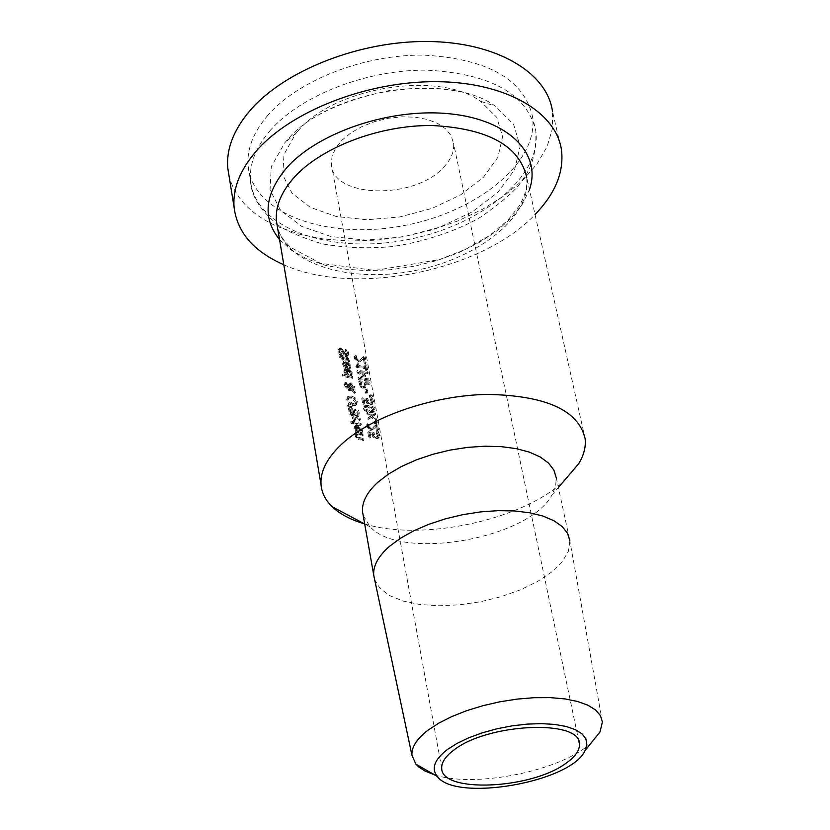 <?xml version="1.0" encoding="UTF-8"?>
<svg xmlns="http://www.w3.org/2000/svg" width="830" height="830" viewBox="0 0 830 830"><rect width="100%" height="100%" fill="white"/><g stroke="black" fill="none" stroke-linecap="round" stroke-linejoin="round"><path stroke-width="0.62" stroke-dasharray="4.15 3.11" d="M374.019 436.767L376.716 438.136L379.092 437.524L379.673 435.148L378.594 432.43L377.1 432.264L378.449 435.045L378.075 436.435L376.457 436.756L374.859 435.989L373.967 432.285L368.707 431.507L369.703 437.078L370.896 437.265L370.128 433.001L372.846 433.405L374.019 436.767L373.116 437.597L375.814 438.966L378.179 438.365L378.771 435.989L377.681 433.27L378.594 432.43M377.681 433.27L376.187 433.104L377.546 435.875L377.173 437.275L375.554 437.586L373.946 436.819L374.859 435.989M373.946 436.819L373.064 433.125L373.967 432.285M373.064 433.125L367.804 432.337L368.707 431.507M367.804 432.337L368.8 437.908L369.703 437.078M368.8 437.908L369.993 438.105L370.896 437.265M369.993 438.105L369.226 433.841L370.128 433.001M369.226 433.841L371.944 434.246L372.846 433.405M371.944 434.246L373.116 437.597M377.173 437.275L378.075 436.435M376.965 434.36L377.878 433.519M376.208 433.198L377.111 432.368M376.187 433.104L377.1 432.264M350.893 365.428L346.525 360.822L344.128 360.936L343.413 363.26L344.564 365.625L347.749 367.254L346.836 362.108L349.824 365.179L349.42 367.524L350.737 367.835L350.893 365.428L350.011 366.289L345.643 361.673L343.247 361.797L342.531 364.111L343.682 366.487L344.564 365.625M343.682 366.487L346.867 368.105L347.749 367.254M346.867 368.105L345.954 362.959L346.836 362.108M345.954 362.959L348.942 366.03L348.538 368.385L349.855 368.686L350.011 366.289M349.855 368.686L350.737 367.835M348.538 368.385L349.42 367.524M348.517 368.313L349.409 367.451M348.901 367.483L349.783 366.632M343.755 362.969L345.052 362.731L345.747 366.653L343.475 364.308L343.755 362.969L345.934 361.87L346.629 365.802L345.145 365.003L344.647 362.119M344.263 365.864L345.145 365.003M345.747 366.653L346.629 365.802M345.052 362.731L345.934 361.87M348.258 355.333L348.673 352.958L347.345 349.555L345.757 349.181L347.552 352.605L347.158 354.369L344.699 352.843L342.842 349.108L341.057 348.009L339.688 348.102L339.034 350.55L340.144 353.663L341.597 354.088L340.093 350.955L340.487 349.357L341.171 349.337L346.401 355.738L348.258 355.333L347.376 356.184L347.791 353.819L346.473 350.416L347.345 349.555M346.473 350.416L344.875 350.032L346.67 353.466L346.318 355.209L345.477 355.282L341.96 349.97L338.806 348.974L338.152 351.422L339.263 354.535L340.144 353.663M339.263 354.535L340.715 354.96L341.597 354.088M340.715 354.96L341.576 353.995M340.694 354.856L339.211 351.816L339.563 350.25L340.29 350.198L345.519 356.599L347.376 356.184M341.96 349.97L342.842 349.108M343.081 351.816L343.952 350.955M344.896 350.136L345.778 349.274M344.875 350.032L345.757 349.181M352.169 372.608L347.801 367.991L345.415 368.105L344.689 370.439L345.84 372.815L349.036 374.444L348.112 369.277L351.111 372.348L350.696 374.714L352.013 375.015L352.169 372.608L351.287 373.459L346.919 368.842L344.523 368.966L343.796 371.3L344.958 373.666L345.84 372.815M344.958 373.666L348.144 375.295L349.036 374.444M348.144 375.295L347.231 370.128L348.112 369.277M347.231 370.128L350.229 373.199L349.814 375.565L351.132 375.865L351.287 373.459M351.132 375.865L352.013 375.015M349.814 375.565L350.696 374.714M349.804 375.492L350.685 374.641M350.177 374.662L351.059 373.811M345.031 370.149L346.328 369.9L347.023 373.842L344.751 371.487L345.031 370.149L347.21 369.049L347.905 372.981L346.421 372.193L345.913 369.288M345.539 373.044L346.421 372.193M347.023 373.842L347.905 372.981M346.328 369.9L347.21 369.049M349.918 361.237L349.046 362.088L347.957 361.839L348.839 360.988L349.918 361.237L349.876 359.898L347.158 357.19L343.257 356.184L342.147 355.074L342.292 355.914L340.331 355.333L340.549 356.589L342.52 357.159L342.925 359.463L343.89 359.732L343.485 357.429L348.237 358.809L348.828 360.915L347.946 361.766L348.88 359.971M349.046 362.088L348.994 360.749L346.276 358.052L342.375 357.045L341.265 355.935L341.41 356.776L339.439 356.205L339.667 357.45L341.638 358.021L342.043 360.324L343.008 360.594L343.89 359.732M342.043 360.324L342.925 359.463M343.008 360.594L342.603 358.29L343.485 357.429M342.603 358.29L347.365 359.67L348.237 358.809M347.365 359.67L347.998 360.822M341.638 358.021L342.52 357.159M339.667 357.45L340.549 356.589M339.439 356.205L340.331 355.333M341.41 356.776L342.292 355.914M341.265 355.935L342.147 355.074M342.23 356.205L343.112 355.344M342.375 357.045L343.257 356.184M351.827 377.401L342.064 374.859L342.282 376.125L352.055 378.656L351.827 377.401L352.719 376.55L342.956 373.998L343.174 375.264L352.937 377.806L352.719 376.55M352.055 378.656L352.937 377.806M342.064 374.859L342.956 373.998M342.282 376.125L343.174 375.264M352.802 389.768L355.603 392.714L355.292 390.992L353.673 389.312L354.711 386.635L351.318 382.869L349.689 383.035L348.901 384.02L346.598 382.122L345.467 382.225L344.948 384.155L347.293 387.237L348.538 387.164L349.254 385.929L351.962 388.865L349.264 388.305L349.503 389.623L352.802 389.768L351.92 390.619L354.711 393.555L355.603 392.714M349.461 384.778L351.266 384.176L353.725 386.759L352.999 388.596L349.461 384.778L348.579 385.628L350.374 385.027L352.833 387.61L352.117 389.446L352.999 388.596M348.123 385.981L345.705 384.332L345.965 383.46L347.656 383.906L348.704 385.182L347.231 386.842L346.286 386.811L344.813 385.193L345.083 384.311L346.764 384.757L347.812 386.033L348.704 385.182M346.764 384.757L347.656 383.906M347.812 386.033L347.231 386.842M352.117 389.446L348.579 385.628M354.711 393.555L354.41 391.843L352.781 390.162L353.819 387.475L350.436 383.719L348.808 383.885L348.019 384.881L345.705 382.972L344.575 383.087L344.056 385.016L346.401 388.087L347.656 388.015L349.254 385.929M348.372 386.78L351.08 389.716L351.962 388.865M351.08 389.716L348.382 389.156L349.264 388.305M348.382 389.156L348.61 390.474L349.503 389.623M348.61 390.474L351.92 390.619M344.367 383.252L345.259 382.391M348.019 384.881L348.901 384.02M352.781 390.162L353.673 389.312M354.41 391.843L355.292 390.992M349.389 402.633L353.186 404.791L356.392 404.625L357.367 401.502L355.479 397.975L351.609 395.9L348.413 396.024L347.573 399.023L349.389 402.633L348.496 403.484L352.294 405.642L355.499 405.465L356.475 402.343L354.586 398.815L350.717 396.75L347.345 396.999L348.237 396.149M347.345 396.999L346.681 399.884L348.496 403.484M349.243 397.342L348.351 398.193L350.966 398.141L355.365 402.104L354.68 404.158L352.045 404.241L349.088 402.685L347.729 400.185L349.243 397.342L351.858 397.29L356.257 401.264L355.572 403.307L352.937 403.401L349.98 401.834L348.631 399.334L349.191 397.373M354.327 414.014L357.014 416.484L358.56 416.328L359.255 413.184L358.736 410.29L349.337 407.935L350.644 413.382L352.532 414.907L354.327 414.014L353.424 414.865L356.112 417.324L357.699 417.158L358.996 415.923M355.199 413.921L354.369 410.57L357.886 411.4L358.083 414.689L356.817 415.093L355.199 413.921L354.296 414.761L353.476 411.41L356.993 412.24L357.19 415.529L358.083 414.689M351.401 412.769L350.613 409.574L353.321 410.311L353.559 413.299L351.401 412.769L350.499 413.61L349.71 410.425L352.428 411.151L352.667 414.139L350.499 413.61M352.428 411.151L353.321 410.311M349.71 410.425L350.613 409.574M356.993 412.24L357.886 411.4M357.19 415.529L355.925 415.934L354.296 414.761M353.476 411.41L354.369 410.57M358.093 416.764L357.844 411.141L348.434 408.785L349.752 414.232L350.644 413.382M349.752 414.232L351.64 415.747L352.802 415.654L354.275 414.004M348.434 408.785L349.337 407.935M357.844 411.141L358.736 410.29M351.256 407.634L351.09 406.721L347.459 405.434L347.718 406.939L351.256 407.634L352.148 406.783L351.993 405.87L348.351 404.584L348.621 406.088L352.148 406.783M347.718 406.939L348.621 406.088M351.09 406.721L351.993 405.87M347.459 405.434L348.351 404.584M354.182 423.01L361.309 424.711L361.081 423.425L353.964 421.733L354.182 423.01L353.29 423.86L360.417 425.541L361.309 424.711M360.417 425.541L360.189 424.265L353.061 422.574L353.29 423.86M353.061 422.574L353.964 421.733M360.189 424.265L361.081 423.425M354.13 421.816L354.431 419.326L359.514 420.499L359.286 419.223L352.169 417.521L352.397 418.808L353.435 419.077L352.916 421.567L354.14 421.889L355.033 420.976L355.323 418.486L360.407 419.658L360.179 418.382L353.061 416.681L353.29 417.957L354.337 418.237L353.819 420.717L355.033 420.976M354.14 421.889L355.043 421.038M354.431 419.326L355.323 418.486M359.514 420.499L360.407 419.658M359.286 419.223L360.179 418.382M352.916 421.567L353.819 420.717M353.435 419.077L354.337 418.237M352.397 418.808L353.29 417.957M352.169 417.521L353.061 416.681M362.461 431.33L362.409 429.93L357.989 425.271L355.655 425.396L354.856 427.844L356.029 430.262L359.245 431.87L358.311 426.589L361.33 429.691L360.925 432.119L362.254 432.409L362.461 431.33L361.558 432.171L361.507 430.77L357.097 426.112L354.752 426.236L353.954 428.695L355.126 431.102L356.029 430.262M356.61 429.608L356.091 426.641L357.388 426.371L358.104 430.397L356.61 429.608L355.707 430.448L354.908 428.871L355.188 427.481L356.495 427.211L357.211 431.237L358.104 430.397M356.495 427.211L357.388 426.371M355.188 427.481L356.091 426.641M357.211 431.237L355.707 430.448M355.126 431.102L358.342 432.71L357.408 427.429L358.311 426.589M357.408 427.429L360.438 430.521L360.396 432.025L361.289 431.185M360.396 432.025L360.013 432.876L360.915 432.046M360.013 432.876L360.925 432.119M360.023 432.959L361.361 433.239L362.254 432.409M361.361 433.239L361.558 432.171M358.342 432.71L359.245 431.87M352.148 423.642L351.889 422.18L352.792 421.339L351.588 420.997L351.847 422.449L350.945 423.3L352.148 423.642L353.051 422.792L352.792 421.339M351.889 422.18L350.685 421.848L351.588 420.997M351.837 422.449L353.051 422.792M350.685 421.848L350.945 423.3M359.359 438.904L364.028 439.942L363.799 438.655L358.062 437.109L357.325 435.781L357.823 434.007L363.187 435.231L362.959 433.945L355.821 432.264L356.049 433.551L356.838 433.758L356.267 435.823L359.359 438.904L358.456 439.734L363.135 440.782L364.028 439.942M363.135 440.782L362.907 439.485L357.159 437.95L356.423 436.611L356.931 434.847L362.295 436.061L362.067 434.775L362.959 433.945M362.295 436.061L363.187 435.231M362.067 434.775L354.929 433.104L355.821 432.264M354.929 433.104L355.157 434.391L356.049 433.551M355.157 434.391L356.838 433.758M355.935 434.598L355.365 436.663L358.456 439.734M356.931 434.847L357.823 434.007M362.907 439.485L363.799 438.655M364.318 357.564L362.835 357.377L359.67 360.282L357.502 360.822L355.531 358.84L355.956 356.568L354.535 356.319L354.389 358.736L357.668 362.15L360.21 361.621L363.333 358.653L364.204 363.478L365.418 363.623L364.318 357.564L365.21 356.703L363.727 356.526L360.552 359.432L358.384 359.961L356.412 357.989L356.838 355.717L355.416 355.468L355.271 357.875L358.55 361.289L361.071 360.78L364.214 357.792L365.096 362.627L366.31 362.772L365.21 356.703M365.418 363.623L366.31 362.772M362.835 357.377L363.727 356.526M355.593 357.502L356.475 356.651M355.977 356.641L356.858 355.78M364.204 363.478L365.096 362.627M363.333 358.653L364.214 357.792M361.123 360.894L362.005 360.033M359.608 361.953L360.49 361.102M354.535 356.319L355.416 355.468M355.956 356.568L356.838 355.717M366.497 369.547L367.565 369.682L366.694 364.868L365.615 364.733L365.947 366.528L359.058 365.542L358.736 363.758L357.823 363.602L356.973 366.424L366.175 367.794L366.497 369.547L365.605 370.408L367.565 369.682M366.673 370.533L365.802 365.719L364.733 365.594L365.055 367.379L358.176 366.393L357.855 364.609L356.931 364.453L357.823 363.602M357.855 364.609L358.736 363.758M356.931 364.453L356.713 366.123L355.914 366.248L356.796 365.397M355.914 366.248L356.091 367.275L356.973 366.424M356.091 367.275L365.283 368.655L366.175 367.794M365.283 368.655L365.605 370.408M358.176 366.393L359.058 365.542M365.055 367.379L365.947 366.528M364.733 365.594L365.615 364.733M365.802 365.719L366.694 364.868M368.354 379.798L359.494 378.553L365.013 376.862L364.868 376.063L358.425 372.608L367.275 373.853L367.057 372.629L356.817 371.135L357.139 372.929L363.218 376.301L358.021 377.806L358.342 379.642L368.593 381.115L368.354 379.798L369.246 378.947L360.386 377.712L365.895 376.011L365.75 375.212L359.307 371.757L368.167 373.002L367.949 371.778L357.699 370.284L358.031 372.079L364.111 375.451L358.902 376.955L359.234 378.791L369.485 380.264L369.246 378.947M368.593 381.115L369.485 380.264M359.494 378.553L360.386 377.712M365.013 376.862L365.895 376.011M364.868 376.063L365.75 375.212M358.425 372.608L359.307 371.757M367.275 373.853L368.167 373.002M358.342 379.642L359.234 378.791M358.021 377.806L358.902 376.955M363.218 376.301L364.111 375.451M357.139 372.929L358.031 372.079M356.817 371.135L357.699 370.284M367.057 372.629L367.949 371.778M361.133 386.023L363.758 387.6L365.584 387.299L366.206 383.118L370.097 383.595L369.858 382.277L359.598 380.804L361.133 386.023L360.251 386.863L362.876 388.45L364.982 387.911L365.314 383.968L366.206 383.118M361.88 385.255L360.988 382.329L365.034 382.952L364.961 385.888L363.55 386.23L361.88 385.255L360.998 386.106L360.096 383.17L364.142 383.802L364.08 386.739L364.961 385.888M364.142 383.802L365.034 382.952M364.08 386.739L362.669 387.071L360.998 386.106M360.096 383.17L360.988 382.329M365.314 383.968L369.194 384.446L368.956 383.128L369.858 382.277M369.194 384.446L370.097 383.595M368.956 383.128L358.705 381.655L359.598 380.804M358.705 381.655L360.251 386.863M371.28 395.9L369.267 395.671L369.558 397.269L371.57 397.508L371.28 395.9L372.172 395.059L370.17 394.821L370.46 396.418L372.463 396.657L372.172 395.059M371.57 397.508L372.463 396.657M369.267 395.671L370.17 394.821M369.558 397.269L370.46 396.418M366.642 392.538L367.898 392.704L367.213 388.928L365.957 388.762L366.642 392.538L365.75 393.379L367.005 393.555L367.898 392.704M367.005 393.555L366.321 389.778L365.065 389.602L365.75 393.379M365.065 389.602L365.957 388.762M366.321 389.778L367.213 388.928M370.107 411.794L374.226 411.441L374.973 409.242C375.43 407.717 373.427 406.42 368.956 405.372L364.92 405.621L364.245 407.758C363.716 409.263 365.667 410.601 370.107 411.794L369.205 412.635L373.324 412.282L374.071 410.093L373.002 408.07L368.634 406.295L364.028 406.461L363.343 408.599L364.266 410.528L369.205 412.635M368.966 411.265L365.771 410.435L364.463 408.785L364.847 407.634L371.498 408.329L372.898 409.958L372.494 411.13L368.966 411.265M369.858 410.425L366.673 409.595L365.356 407.945L365.74 406.793L372.39 407.478L373.801 409.117L373.396 410.29L369.858 410.425M367.918 402.975L370.605 404.345L372.961 403.764L373.552 401.419L372.473 398.732L370.989 398.566L372.328 401.305L371.954 402.675L370.346 402.975L368.748 402.208L367.866 398.566L362.637 397.746L363.623 403.245L364.806 403.442L364.048 399.24L366.756 399.655L367.918 402.975L367.026 403.816L369.703 405.185L372.058 404.604L372.649 402.27L371.57 399.583L372.473 398.732M371.57 399.583L370.087 399.406L371.435 402.156L371.052 403.525L369.454 403.826L367.856 403.058L368.748 402.208M367.856 403.058L366.974 399.406L367.866 398.566M366.974 399.406L361.745 398.587L362.637 397.746M361.745 398.587L362.731 404.086L363.623 403.245M362.731 404.086L363.913 404.283L364.806 403.442M363.913 404.283L363.156 400.081L364.048 399.24M363.156 400.081L365.864 400.506L366.756 399.655M365.864 400.506L367.026 403.816M371.052 403.525L371.954 402.675M370.865 400.651L371.757 399.801M370.107 399.51L371 398.659M370.087 399.406L370.989 398.566M375.471 419.057L372.182 416.878L374.797 415.332L374.538 413.89L371.114 416.048L366.767 412.904L367.047 414.461L370.232 416.702L367.711 418.154L367.97 419.607L371.3 417.532L375.762 420.613L375.471 419.057L376.384 418.206L373.085 416.038L375.71 414.492L375.44 413.05L372.016 415.208L367.659 412.064L367.939 413.62L371.135 415.861L368.603 417.314L368.862 418.766L372.203 416.691L376.664 419.773L376.384 418.206M375.762 420.613L376.664 419.773M372.182 416.878L373.085 416.038M374.797 415.332L375.71 414.492M374.538 413.89L375.44 413.05M371.114 416.048L372.016 415.208M366.767 412.904L367.659 412.064M371.3 417.532L372.203 416.691M367.97 419.607L368.862 418.766M367.711 418.154L368.603 417.314M370.232 416.702L371.135 415.861M367.047 414.461L367.939 413.62M375.181 422.512L377.204 422.74L376.913 421.121L374.89 420.893L375.181 422.512L374.278 423.352L376.301 423.58L377.204 422.74M376.301 423.58L376 421.962L373.988 421.733L374.278 423.352M373.988 421.733L374.89 420.893M376 421.962L376.913 421.121M376.664 425.614L375.17 425.448L371.736 428.654L369.786 429.079L367.783 427.077L368.219 424.721L366.777 424.493L366.642 426.983L369.962 430.438L372.369 429.971L375.668 426.745L376.571 431.714L377.795 431.849L376.664 425.614L377.577 424.773L376.073 424.607L372.639 427.813L370.688 428.239L368.686 426.236L369.111 423.881L367.669 423.653L367.534 426.143L370.865 429.608L373.241 429.151L376.581 425.915L377.484 430.874L378.708 431.009L377.577 424.773M377.795 431.849L378.708 431.009M375.17 425.448L376.073 424.607M367.846 425.686L368.748 424.856M368.23 424.794L369.132 423.954M376.571 431.714L377.484 430.874M375.668 426.745L376.581 425.915M373.438 429.089L374.34 428.259M371.913 430.21L372.815 429.38M366.777 424.493L367.669 423.653M368.219 424.721L369.111 423.881M364.474 523.855C421.65 541.731 521.686 520.514 563.726 481.255M434.588 774.847C475.383 788.531 563.124 770.437 591.728 742.259M374.631 579.61L380.005 588.377L389.747 595.639L403.297 601.096L419.98 604.51L439.008 605.765L459.488 604.831L480.508 601.75L501.144 596.666L520.462 589.808L537.591 581.457L551.732 571.984L562.169 561.806L568.363 551.39L569.878 540.776L556.287 477.852L555.623 486.401L551.836 495.178L558.372 487.521M443.303 167.587C451.001 159.609 454.425 151.475 453.543 143.185L451.053 135.612L445.679 128.909L437.659 123.431L427.357 119.458L415.28 117.206L402.031 116.802L388.284 118.275L374.755 121.564L362.129 126.482L351.049 132.769L342.074 140.114L335.631 148.124L332.01 156.393L331.367 164.516C332.716 198.183 414.243 199.937 443.303 167.587M283.808 264.76C354.12 296.735 481.525 271.441 535.049 214.524M298.032 130.922L295.895 133.381L283.995 154.38L282.76 174.964L291.963 193.183L310.441 207.427L336.254 216.506L366.964 219.753L399.842 216.952L432.057 208.392L460.795 194.77L483.475 177.226L497.938 157.233L502.596 136.597L496.682 117.258L480.435 101.177C438.064 70.322 334.231 87.202 298.032 130.922M267.997 115.121C253.295 132.24 246.676 149.234 248.129 166.125C252.548 213.071 325.401 239.704 400.299 226.248C475.279 213.549 539.075 163.064 532.507 116.501C523.844 79.234 487.625 58.774 423.85 55.122C364.266 54.344 298.52 80.053 267.997 115.121M229.018 175.825C234.714 197.602 250.774 214.451 277.21 226.393M277.324 226.445L299.184 234.133L323.607 239.019L349.876 241.032L377.245 240.129L404.957 236.363L432.254 229.837L458.368 220.718L482.593 209.253L504.204 195.724L522.547 180.494L537.02 163.956L547.105 146.588L552.365 128.899L552.5 111.428L561.505 150.261M363.208 515.503L370.18 526.884C401.108 561.205 528.586 538.961 551.836 495.178M373.168 435.096L374.081 434.256M372.048 435.159L372.95 434.318M375.814 438.966L376.716 438.136M375.554 437.586L376.457 436.756M377.546 435.875L378.449 435.045M378.771 435.989L379.673 435.148M378.179 438.365L379.092 437.524M345.643 361.673L346.525 360.822M342.531 364.111L343.413 363.26M346.224 367.939L347.106 367.088M350.053 367.649L350.934 366.787M348.942 366.03L349.824 365.179M343.475 364.308L344.357 363.447M338.152 351.422L339.034 350.55M339.211 351.816L340.093 350.955M340.29 350.198L341.171 349.337M341.96 351.879L342.842 351.017M342.811 354.037L343.682 353.175M345.519 356.599L346.401 355.738M347.791 353.819L348.673 352.958M340.175 348.87L341.057 348.009M343.817 353.705L344.699 352.843M345.477 355.282L346.359 354.42M346.67 353.466L347.552 352.605M346.919 368.842L347.801 367.991M343.796 371.3L344.689 370.439M347.5 375.129L348.382 374.278M351.339 374.818L352.221 373.967M350.229 373.199L351.111 372.348M344.751 371.487L345.633 370.637M345.944 359.162L346.826 358.301M348.994 360.749L349.876 359.898M346.276 358.052L347.158 357.19M345.882 384.269L346.774 383.419M344.813 385.193L345.705 384.332M346.286 386.811L347.179 385.96M352.833 387.61L353.725 386.759M350.374 385.027L351.266 384.176M349.108 385.099L350.001 384.249M346.401 388.087L347.293 387.237M344.056 385.016L344.948 384.155M347.594 388.046L348.486 387.195M349.223 390.629L350.104 389.778M345.705 382.972L346.598 382.122M348.808 383.885L349.689 383.035M350.436 383.719L351.318 382.869M353.819 387.475L354.711 386.635M352.294 405.642L353.186 404.791M355.738 405.299L356.63 404.449M356.475 402.343L357.367 401.502M354.586 398.815L355.479 397.975M346.681 399.884L347.573 399.023M350.717 396.75L351.609 395.9M349.088 402.685L349.98 401.834M347.729 400.185L348.631 399.334M352.045 404.241L352.937 403.401M350.966 398.141L351.858 397.29M352.698 412.676L353.59 411.825M352.667 414.139L353.559 413.299M351.557 414.388L352.46 413.548M349.938 411.711L350.841 410.86M357.18 413.33L358.083 412.489M355.925 415.934L356.817 415.093M353.746 412.935L354.638 412.095M348.911 411.473L349.804 410.622M351.64 415.747L352.532 414.907M356.112 417.324L357.014 416.484M358.363 414.025L359.255 413.184M353.954 421.111L354.856 420.271M352.792 421.038L353.684 420.198M354.908 428.871L355.811 428.031M360.438 430.521L361.33 429.691M361.507 430.77L362.409 429.93M357.689 432.555L358.591 431.714M353.954 428.695L354.856 427.844M357.097 426.112L357.989 425.271M355.365 436.663L356.267 435.823M356.423 436.611L357.325 435.781M357.159 437.95L358.062 437.109M358.788 438.582L359.691 437.742M360.78 359.421L361.662 358.57M357.502 360.822L358.384 359.961M356.153 360.116L357.035 359.265M355.531 358.84L356.412 357.989M357.668 362.15L358.55 361.289M354.389 358.736L355.271 357.875M364.308 384.705L365.2 383.854M362.669 387.071L363.55 386.23M360.293 384.269L361.185 383.419M359.151 384.155L360.044 383.304M362.876 388.45L363.758 387.6M365.511 385.089L366.404 384.238M364.982 387.911L365.874 387.06M374.071 410.093L374.973 409.242M368.053 406.212L368.956 405.372M363.343 408.599L364.245 407.758M365.771 410.435L366.673 409.595M372.058 411.317L372.961 410.466M365.252 407.468L366.155 406.627M372.898 409.958L373.801 409.117M368.302 407.572L369.205 406.731M371.498 408.329L372.39 407.478M367.088 401.346L367.981 400.506M365.968 401.398L366.86 400.558M369.703 405.185L370.605 404.345M369.454 403.826L370.346 402.975M371.435 402.156L372.328 401.305M372.649 402.27L373.552 401.419M372.058 404.604L372.961 403.764M373.095 427.585L373.998 426.745M369.786 429.079L370.688 428.239M368.416 428.373L369.319 427.543M367.783 427.077L368.686 426.236M369.962 430.438L370.865 429.608M366.642 426.983L367.534 426.143M585.119 438.665L526.77 177.485C531.999 215.883 479.014 258.213 414.896 270.611C350.882 283.538 286.63 264.511 277.428 227.057M279.544 239.579L291.351 250.193L306.644 258.804L324.893 265.185L345.456 269.179L367.69 270.694L390.899 269.698L414.367 266.233L437.389 260.423L459.281 252.424L479.335 242.464L496.942 230.833L511.498 217.875L522.485 203.962L529.467 189.551M287.139 140.073L284.721 142.874L271.286 166.685L270.041 189.946L280.654 210.467L301.736 226.424L331.056 236.56L365.874 240.119L403.11 236.913L439.589 227.254L472.208 211.92L498.042 192.166L514.631 169.631L520.14 146.298L513.625 124.386L495.282 106.126C447.308 70.944 328.172 90.314 287.139 140.073M270.559 130.092C255.796 147.138 249.125 164.07 250.567 180.867C254.945 227.576 327.954 253.959 403.069 240.472C478.277 227.731 542.322 177.423 535.827 131.088C527.206 94.008 490.914 73.704 426.962 70.156C367.202 69.461 301.217 95.149 270.559 130.092M377.94 436.528L377.038 437.369M378.771 437.773L377.858 438.614M344.128 360.936L343.247 361.797M343.911 362.855L344.792 362.005M340.425 349.399L339.563 350.25M347.988 355.562L347.106 356.412M339.688 348.102L338.806 348.974M347.21 354.337L346.318 355.199M345.415 368.105L344.523 368.966M345.187 370.035L346.069 369.174M345.083 384.311L345.965 383.46M347.376 386.77L348.268 385.919M352.169 389.415L353.061 388.565M349.025 385.151L349.907 384.3M348.538 387.164L347.656 388.015M345.467 382.225L344.575 383.087M356.392 404.625L355.499 405.465M348.413 396.024L347.521 396.885M354.68 404.158L355.572 403.307M352.449 414.388L353.352 413.537M356.858 415.882L357.74 415.042M353.694 414.803L352.802 415.654M358.56 416.328L357.678 417.168M355.396 427.336L356.288 426.495M355.655 425.396L354.752 426.236M360.552 359.432L359.67 360.282M361.071 360.78L360.189 361.641M357.595 365.273L356.713 366.123M363.862 386.905L364.754 386.064M365.584 387.299L364.692 388.15M374.226 411.441L373.324 412.282M364.92 405.621L364.028 406.461M364.847 407.634L365.74 406.793M372.494 411.13L373.396 410.29M371.85 402.758L370.948 403.598M372.68 403.971L371.778 404.822M372.639 427.813L371.736 428.654M373.241 429.151L372.338 429.982M602.404 721.976L569.92 541.233M578.925 741.698L453.543 143.185M441.705 768.144L331.367 164.516M526.77 177.485L526.894 183.824L525.826 190.63L523.377 197.976L519.373 205.726L507.607 220.552L489.109 235.865L465.889 249.145L439.309 259.624L374.921 270.435L320.556 263.328L290.625 247.392L284.13 240.596L280.021 234.153L277.542 227.742M295.895 133.381L284.721 142.874L286.983 140.197C305.751 117.58 339.667 101.073 388.751 90.657C438.23 85.065 473.743 90.221 495.282 106.126L480.435 101.177M248.129 166.125L250.567 180.867C250.805 194.894 259.531 209.274 276.753 224.017M276.94 224.152C284.265 230.118 299.288 236.675 322.009 243.844C345.041 247.848 368.292 248.772 391.75 246.614C425.385 242.028 460.671 229.132 480.861 216.941C503.52 201.119 517.37 188.794 522.433 179.965C532.175 167.432 536.647 151.143 535.827 131.088L532.507 116.501M370.18 526.884L364.702 523.979"/><path stroke-width="1.25" d="M563.726 481.255L578.717 463.69C583.895 455.151 586.032 446.81 585.119 438.665C578.51 410.238 545.85 395.485 487.137 394.406C432.212 395.412 370.637 416.878 341.161 444.631C326.812 458.326 320.1 471.699 321.034 484.762C321.76 492.937 325.474 500.251 332.156 506.725C339.875 514.061 350.644 519.777 364.474 523.855M591.728 742.259L599.997 731.967L602.404 721.976L600.453 715.626L595.556 709.961L587.827 705.178L577.462 701.443L564.784 698.891L550.176 697.615L534.115 697.688L517.152 699.099L499.836 701.807L482.77 705.728L466.533 710.719L451.665 716.622L438.645 723.21L427.896 730.265C416.702 738.949 411.379 747.259 411.95 755.217L415.84 764.108L418.631 766.868L424.825 770.935L434.588 774.847M447.297 749.583L456.936 743.462L468.722 737.808L482.178 732.859L496.786 728.823L511.954 725.866L527.05 724.113L541.492 723.625L554.679 724.414L566.091 726.447L575.304 729.632L581.975 733.813L585.876 738.845L586.903 744.489L585.057 750.559C571.31 782.244 455.4 802.475 437.213 776.361C431.112 768.487 434.474 759.564 447.297 749.583M569.878 540.776L567.523 533.275L562.159 526.521L553.911 520.721L543.017 516.084L529.779 512.784L514.621 510.948L498.021 510.647L480.539 511.903L462.756 514.673L445.274 518.864L428.685 524.342L413.537 530.91L400.33 538.338L389.467 546.379C378.335 556.173 373.085 565.718 373.708 575.014L374.631 579.61M453.574 750.31C487.065 723.21 581.01 718.967 579.433 744.105C579.765 750.299 575.335 756.659 566.143 763.154C531.387 789.34 440.989 793.366 441.705 768.144C441.425 762.438 445.378 756.493 453.574 750.31M535.049 214.524C555.229 193.629 564.047 172.215 561.505 150.261C556.38 111.801 505.366 82.066 436.424 81.682C367.586 81.143 291.641 110.764 256.729 150.521C240.098 169.683 232.556 188.638 234.102 207.396C237.224 232.41 253.793 251.532 283.808 264.76M552.5 111.428C547.209 72.438 496.444 42.143 428.052 41.5C359.743 40.701 284.534 70.405 250.027 110.556C233.593 129.905 226.175 149.089 227.783 168.106L229.018 175.825M556.287 477.852L553.88 470.091L548.516 463.078L540.309 457.029L529.478 452.163L516.364 448.657L501.351 446.654L484.938 446.208L467.653 447.37L450.099 450.088L432.845 454.28L416.484 459.799L401.564 466.46L388.565 474.023L377.889 482.23C366.953 492.252 361.839 502.067 362.523 511.664L363.208 515.503M277.428 227.057L276.432 221.174C275.187 206.587 281.194 191.896 294.463 177.091C321.718 147.097 379.601 125.06 431.828 125.506C487.76 128.349 519.404 145.675 526.77 177.485M529.467 189.551C541.949 153.726 508.811 119.738 449.995 113.824C391.387 107.62 318.876 131.814 287.024 167.421C264.594 193.971 262.104 218.02 279.544 239.579M277.542 227.742L321.034 484.762M585.057 750.559L599.997 731.967M437.213 776.361L415.84 764.108M411.95 755.217L373.749 575.47M579.433 744.105L578.925 741.698M227.783 168.106L234.102 207.396M558.372 487.521L578.717 463.69M364.702 523.979L332.156 506.725M362.523 511.664L373.708 575.014"/></g></svg>
